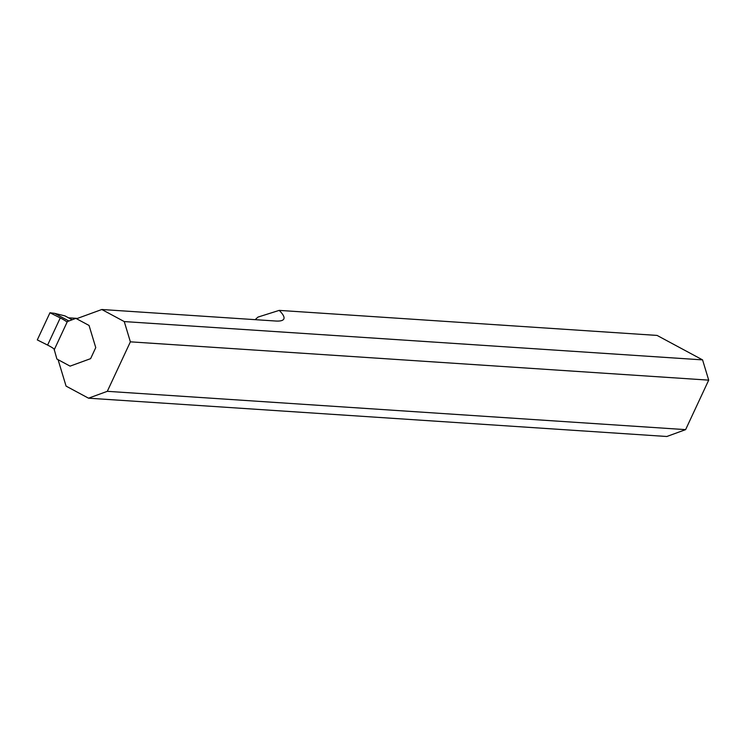 <?xml version="1.0" encoding="UTF-8"?>
<svg xmlns="http://www.w3.org/2000/svg" width="746" height="746" viewBox="0 0 746 746"><rect width="100%" height="100%" fill="white"/><g stroke="black" fill="none" stroke-linecap="round" stroke-linejoin="round"><path stroke-width="1.12" d="M77.444 318.402L68.539 317.815M107.303 391.324L685.621 429.631L666.831 436.494L88.522 398.187L107.303 391.324L130.382 341.836L124.246 321.573L702.564 359.88L657.077 335.42L279.209 310.383L257.985 317.087L255.16 319.661M124.246 321.573L101.82 309.506L275.442 321.004A101.372 15.097 25 0 0 281.82 320.519A101.372 15.097 25 0 0 279.209 310.383M685.621 429.631L708.7 380.143L130.382 341.836M58.076 359.684L66.086 386.12L88.522 398.187M708.7 380.143L702.564 359.88M101.82 309.506L76.549 318.728M49.963 312.751L37.3 339.915L47.595 345.081A11.349 1.688 -155 0 1 54.076 348.96L56.892 359.04L70.087 366.137L90.611 358.649L95.758 347.599L89.054 325.461L75.859 318.365L66.739 321.796A11.349 1.688 25 0 0 60.258 317.927L49.963 312.751L54.635 313.348L64.977 315.903L72.101 319.736M77.295 318.458L75.859 318.365M68.772 320.948L54.635 313.348M67.429 321.442L54.141 349.958M47.595 345.081L60.258 317.927"/></g></svg>
